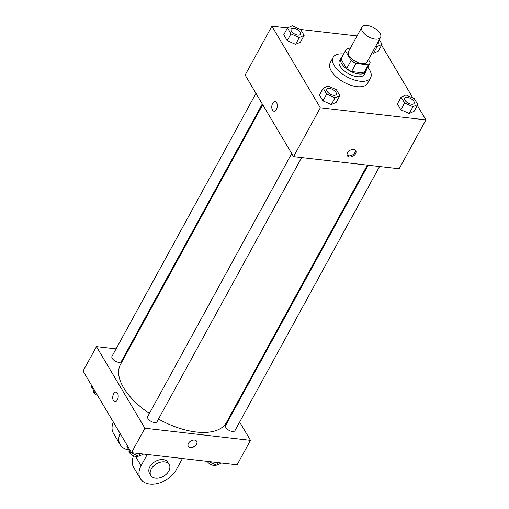<?xml version="1.0" encoding="UTF-8"?>
<svg xmlns="http://www.w3.org/2000/svg" width="509" height="509" viewBox="0 0 509 509"><rect width="100%" height="100%" fill="white"/><g stroke="black" fill="none" stroke-linecap="round" stroke-linejoin="round"><path stroke-width="0.76" d="M375.241 39.117A10.657 5.23 -151.3 0 1 364.959 34.294A10.657 5.23 -151.3 0 1 361.854 27.193A10.657 5.23 -151.3 0 1 373.721 27.728A10.657 5.23 -151.3 0 1 380.554 37.431A10.657 5.23 -151.3 0 1 375.241 39.117M380.554 37.431L367.174 61.875A10.657 5.23 -151.3 0 1 361.861 63.555A10.657 5.23 -151.3 0 1 351.579 58.732A10.657 5.23 -151.3 0 1 348.474 51.638L361.854 27.193M351.566 71.559A13.756 6.751 -151.3 0 1 346.661 68.575L340.998 59.038L345.458 50.887L351.121 60.431A13.756 6.751 -151.3 0 0 356.026 63.415L351.566 71.559L363.91 72.978A13.756 6.751 -151.3 0 0 365.43 71.508L369.89 63.364A13.756 6.751 -151.3 0 0 370.189 62.62L368.408 59.617M349.925 48.985L347.278 48.679A13.756 6.751 -151.3 0 0 345.757 50.149A13.756 6.751 -151.3 0 0 345.458 50.887M356.026 63.415L368.37 64.828A13.756 6.751 -151.3 0 0 369.89 63.364M346.661 68.575L351.121 60.431M363.91 72.978L368.37 64.828M340.998 59.038A13.756 6.751 -151.3 0 1 341.297 58.293L345.757 50.149M342.137 56.76A14.214 6.973 28.7 0 0 340.896 58.077A14.214 6.973 28.7 0 0 341.634 63.555A14.214 6.973 28.7 0 0 354.449 72.972A14.214 6.973 28.7 0 0 365.831 71.724A14.214 6.973 28.7 0 0 366.276 69.975M365.831 71.724L364.349 74.441A14.214 6.973 -151.3 0 1 357.261 76.681A14.214 6.973 -151.3 0 1 340.146 66.272A14.214 6.973 -151.3 0 1 339.414 60.794L340.896 58.077M367.784 67.213A21.321 10.466 -151.3 0 1 370.577 77.852A21.321 10.466 -151.3 0 1 359.952 81.217A21.321 10.466 -151.3 0 1 339.382 71.572A21.321 10.466 -151.3 0 1 333.179 57.377A21.321 10.466 -151.3 0 1 343.651 53.999M370.577 77.852L367.606 83.285A21.321 10.466 -151.3 0 1 356.981 86.645A21.321 10.466 -151.3 0 1 336.404 76.999A21.321 10.466 -151.3 0 1 330.207 62.811L333.179 57.377M287.451 27.982L283.736 34.771L287.229 40.663L295.576 44.366L300.431 42.177L304.147 35.388L300.654 29.497L292.306 25.8L287.451 27.982L290.944 33.874L299.292 37.577L304.147 35.388M375.903 45.937L377.207 46.516L373.491 53.305L372.181 52.726L373.491 53.305L378.34 51.116L382.062 44.328L379.313 39.702M357.057 35.961L300.622 29.484M287.47 27.976L271.889 26.188L320.32 107.787L425.925 119.908L417.316 105.401M412.945 98.046L381.585 45.199M323.183 88.191L319.467 94.979L322.967 100.865L331.314 104.568L336.163 102.379L339.878 95.59L336.385 89.705L328.038 86.002L323.183 88.191L326.683 94.076L335.03 97.779L339.878 95.59M401.098 97.13L397.383 103.919L400.876 109.804L409.223 113.507L414.078 111.325L417.794 104.536L414.301 98.644L405.947 94.941L401.098 97.13L404.591 103.015L412.939 106.718L417.794 104.536M271.889 26.188L245.128 75.065L293.559 156.67L320.32 107.787M276.4 109.48A4.886 2.717 96.5 0 1 273.988 111.217A4.886 2.717 96.5 0 1 271.844 106.05A4.886 2.717 96.5 0 1 275.102 101.507A4.886 2.717 96.5 0 1 277.208 104.44A4.886 2.717 96.5 0 1 276.4 109.48M293.559 156.67L399.164 168.784L425.925 119.908M349.524 156.957A4.886 3.277 -30.7 0 1 347.367 155.716A4.886 3.277 -30.7 0 1 349.893 150.403A4.886 3.277 -30.7 0 1 355.766 150.728A4.886 3.277 -30.7 0 1 354.614 154.978A4.886 3.277 -30.7 0 1 349.524 156.957M355.339 150.212A4.886 3.277 -30.7 0 1 353.583 154.163A4.886 3.277 -30.7 0 1 348.843 155.811A4.886 3.277 -30.7 0 1 347.113 155.092M273.995 111.217A4.886 2.717 96.5 0 1 271.851 106.05A4.886 2.717 96.5 0 1 275.108 101.507M367.352 165.139L226.46 422.483A60.406 29.643 -151.3 0 1 196.347 432.014A60.406 29.643 -151.3 0 1 158.484 419.066M149.398 413.473A60.406 29.643 -151.3 0 1 120.493 364.469L262.714 104.695M368.115 165.221L225.621 425.492A5.332 2.615 28.7 0 0 229.044 430.347A5.332 2.615 28.7 0 0 234.973 430.608L379.549 166.538M262.294 103.989L121.327 361.466A5.332 2.615 -151.3 0 1 118.673 362.306A5.332 2.615 -151.3 0 1 113.526 359.895A5.332 2.615 -151.3 0 1 111.98 356.345L255.97 93.338M301.64 157.593L157.058 421.668A5.332 2.615 -151.3 0 1 154.405 422.508A5.332 2.615 -151.3 0 1 149.264 420.097A5.332 2.615 -151.3 0 1 147.712 416.547L291.702 153.54M131.513 452.66L83.075 371.055L96.456 346.616L116.071 348.869L96.456 346.616L144.893 428.222L250.492 440.336L239.65 422.069L250.492 440.336L237.111 464.774L131.513 452.66L144.893 428.222L250.492 440.336M233.326 411.418L232.906 410.706L233.326 411.418M128.268 350.268L127.504 350.179L128.268 350.268M414.129 103.372L414.122 103.391A5.332 2.615 -151.3 0 1 414.122 103.391A5.332 2.615 -151.3 0 1 411.463 104.23A5.332 2.615 -151.3 0 1 406.322 101.819A5.332 2.615 -151.3 0 1 404.77 98.269A5.332 2.615 -151.3 0 1 404.776 98.262L404.782 98.25A5.332 2.615 -151.3 0 1 410.712 98.517A5.332 2.615 -151.3 0 1 414.129 103.372A5.332 2.615 -151.3 0 1 411.476 104.211A5.332 2.615 -151.3 0 1 406.335 101.8A5.332 2.615 -151.3 0 1 404.782 98.25M397.383 103.919L400.876 109.804L404.591 103.015M400.876 109.804L409.223 113.507L412.939 106.718M409.223 113.507L414.078 111.325M377.207 46.516L382.062 44.328M378.391 43.176A5.332 2.615 -151.3 0 1 378.384 43.189A5.332 2.615 -151.3 0 1 376.946 44.022M373.491 53.305L378.34 51.116M378.327 41.503A5.332 2.615 -151.3 0 1 378.397 43.163A5.332 2.615 -151.3 0 1 376.959 44.003M336.214 94.439A5.332 2.615 -151.3 0 1 336.207 94.451A5.332 2.615 -151.3 0 1 333.554 95.291A5.332 2.615 -151.3 0 1 328.407 92.88A5.332 2.615 -151.3 0 1 326.861 89.329A5.332 2.615 -151.3 0 1 326.867 89.317L326.873 89.31A5.332 2.615 -151.3 0 1 332.803 89.571A5.332 2.615 -151.3 0 1 336.22 94.426A5.332 2.615 -151.3 0 1 333.56 95.266A5.332 2.615 -151.3 0 1 328.42 92.854A5.332 2.615 -151.3 0 1 326.873 89.31M319.467 94.979L322.967 100.865L326.683 94.076M322.967 100.865L331.314 104.568L335.03 97.779M331.314 104.568L336.163 102.379M300.488 34.224A5.332 2.615 -151.3 0 1 297.829 35.064A5.332 2.615 -151.3 0 1 292.688 32.652A5.332 2.615 -151.3 0 1 291.135 29.102A5.332 2.615 -151.3 0 1 297.065 29.369A5.332 2.615 -151.3 0 1 300.488 34.224L300.475 34.243A5.332 2.615 -151.3 0 1 300.475 34.243A5.332 2.615 -151.3 0 1 297.816 35.089A5.332 2.615 -151.3 0 1 292.675 32.671A5.332 2.615 -151.3 0 1 291.123 29.128A5.332 2.615 -151.3 0 1 291.129 29.115M283.736 34.771L287.229 40.663L290.944 33.874M287.229 40.663L295.576 44.366L299.292 37.577M295.576 44.366L300.431 42.177M208.378 461.478L216.694 465.169L221.53 462.986M216.694 465.169L218.107 462.598M216.109 464.908A5.332 2.615 -151.3 0 1 213.729 465.391A5.332 2.615 -151.3 0 1 207.233 461.351M127.415 445.763L126.938 446.635L130.438 452.526L138.785 456.229L143.621 454.047M130.438 452.526L130.915 451.655M138.785 456.229L140.191 453.653M138.194 455.969A5.332 2.615 -151.3 0 1 135.82 456.452A5.332 2.615 -151.3 0 1 130.679 454.041A5.332 2.615 -151.3 0 1 129.127 450.49L129.178 450.401M91.684 385.561L91.206 386.433L94.699 392.318L96.055 392.916M94.699 392.318L95.177 391.446M97.607 395.538A5.332 2.615 -151.3 0 1 93.395 390.288L93.446 390.199M188.285 446.272A4.886 3.277 149.3 0 0 194.158 446.597A4.886 3.277 149.3 0 0 196.69 441.29A4.886 3.277 -30.7 0 1 194.158 446.603A4.886 3.277 -30.7 0 1 188.285 446.278A4.886 3.277 -30.7 0 1 188.457 443.32A4.886 3.277 -30.7 0 1 192.695 440.19A4.886 3.277 -30.7 0 1 196.69 441.29M113.424 400.659A4.886 2.717 96.5 0 1 113.074 395.118A4.886 2.717 96.5 0 1 116.027 392.07A4.886 2.717 96.5 0 1 118.171 397.23A4.886 2.717 96.5 0 1 114.913 401.779A4.886 2.717 96.5 0 1 113.424 400.659M96.456 346.616L144.893 428.222M116.027 392.07A4.886 2.717 -83.5 0 0 113.081 395.118A4.886 2.717 -83.5 0 0 113.431 400.659A4.886 2.717 -83.5 0 0 114.913 401.779M133.625 455.86A21.321 14.297 149.3 0 0 133.619 467.287L140.35 478.619A21.321 14.297 -30.7 0 1 141.082 465.722L147.241 454.467M128.904 449.943A21.321 14.297 -30.7 0 1 120.169 444.618A21.321 14.297 -30.7 0 1 120.079 433.401M150.861 475.444L149.512 473.179A10.657 7.145 -30.7 0 1 155.035 461.593A10.657 7.145 -30.7 0 1 167.849 462.299L169.192 464.564A10.657 7.145 -30.7 0 1 166.678 473.834A10.657 7.145 -30.7 0 1 155.569 478.155A10.657 7.145 -30.7 0 1 150.861 475.444A10.657 7.145 -30.7 0 1 156.378 463.858A10.657 7.145 -30.7 0 1 169.192 464.564M182.445 458.501L176.279 469.756A21.321 14.297 -30.7 0 1 157.79 483.423A21.321 14.297 -30.7 0 1 140.35 478.619M120.169 444.618L113.443 433.286A21.321 14.297 -30.7 0 1 113.354 422.063M135.559 456.42L141.082 465.722"/></g></svg>
